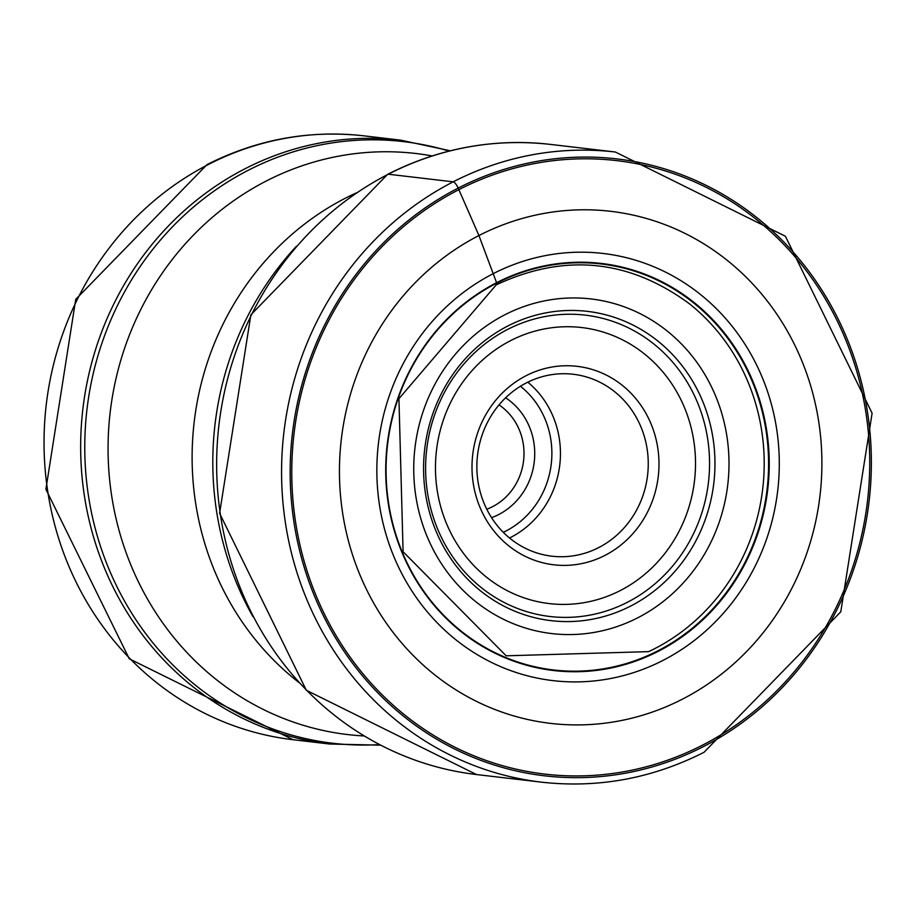 <?xml version="1.0" encoding="UTF-8"?>
<svg xmlns="http://www.w3.org/2000/svg" width="918" height="918" viewBox="0 0 918 918"><rect width="100%" height="100%" fill="white"/><g stroke="black" fill="none" stroke-linecap="round" stroke-linejoin="round"><path stroke-width="1.38" d="M703.349 746.632A310.571 290.329 -83.3 0 1 317.272 602.633A310.571 290.329 -83.3 0 1 458.174 188.098A310.571 290.329 -83.3 0 1 844.25 332.098A310.571 290.329 -83.3 0 1 703.349 746.632M496.225 284.855C564.559 252.966 628.956 259.278 689.429 303.789A202.385 189.188 96.7 0 1 654.729 648.647A202.385 189.188 -83.3 0 1 648.647 651.631L506.174 655.808L403.094 551.729L398.928 398.699L496.225 284.855L496.649 283.169A50.88 15.308 -117.2 0 0 496.581 282.698A204.932 191.575 96.7 0 1 751.349 377.723A204.932 191.575 96.7 0 1 658.378 651.264A204.932 191.575 -83.3 0 1 403.61 556.239A204.932 191.575 -83.3 0 1 496.581 282.698L478.921 235.547A257.797 240.998 96.7 0 1 799.394 355.071A257.797 240.998 96.7 0 1 682.43 699.16A257.797 240.998 -83.3 0 1 361.956 579.637A257.797 240.998 -83.3 0 1 478.921 235.536A3525.602 1060.565 -117.2 0 0 458.851 189.659A308.827 288.7 96.7 0 0 318.741 601.875A308.827 288.7 96.7 0 0 702.66 745.072A308.827 288.7 96.7 0 0 842.77 332.855A308.827 288.7 96.7 0 0 458.851 189.659L458.174 188.098A6.655 2.008 -117.2 0 0 453.194 181.833L388.28 174.213A317.226 296.56 -83.3 0 1 550.444 144.401L615.358 152.021A317.226 296.56 96.7 0 0 453.194 181.833A317.226 296.56 96.7 0 0 285.142 521.011A317.226 296.56 96.7 0 0 541.471 782.159C598.077 788.459 652.273 778.498 704.049 752.278L840.796 611.79L872.1 413.215L785.395 236.236L615.358 152.021M499.013 404.884A58.282 54.483 -83.3 0 1 518.911 428.924A58.282 54.483 -83.3 0 1 492.473 506.725A58.282 54.483 -83.3 0 1 486.781 509.238M505.611 397.792A66.612 62.263 -83.3 0 1 528.917 425.642A66.612 62.263 -83.3 0 1 498.692 514.55A66.612 62.263 -83.3 0 1 491.555 517.66M526.404 382.875A91.593 85.615 -83.3 0 1 573.222 374.257A91.593 85.615 -83.3 0 1 640.259 425.332A91.593 85.615 -83.3 0 1 598.708 547.587A91.593 85.615 -83.3 0 1 551.89 556.193A91.593 85.615 -83.3 0 1 484.853 505.118A91.593 85.615 -83.3 0 1 526.404 382.875M604.928 555.413A99.913 93.407 -83.3 0 1 480.722 509.088A99.913 93.407 -83.3 0 1 526.048 375.726A99.913 93.407 -83.3 0 1 650.265 422.05A99.913 93.407 -83.3 0 1 604.928 555.413M541.471 782.159L476.545 774.551A317.226 296.56 -83.3 0 1 220.217 513.391A317.226 296.56 -83.3 0 1 388.28 174.213M658.011 650.759A204.393 191.07 -83.3 0 1 403.92 555.987A204.393 191.07 -83.3 0 1 496.649 283.169A204.393 191.07 96.7 0 1 750.74 377.941A204.393 191.07 96.7 0 1 658.011 650.759M662.957 660.421A215.042 201.031 -83.3 0 1 395.624 560.714A215.042 201.031 -83.3 0 1 493.184 273.679A215.042 201.031 96.7 0 1 760.517 373.385A215.042 201.031 96.7 0 1 662.957 660.421M296.365 246.311A302.642 282.916 96.7 0 0 252.943 616.632M299.004 682.544A283.203 264.751 -83.3 0 1 345.34 198.208A283.203 264.751 -83.3 0 1 356.436 192.837M432.137 155.934A292.532 273.472 96.7 0 0 266.323 180.984A292.532 273.472 96.7 0 0 112.753 502.398A292.532 273.472 96.7 0 0 364.125 735.961M379.49 744.59A302.883 283.134 -83.3 0 1 92.752 518.383A302.883 283.134 -83.3 0 1 248.411 170.186A302.883 283.134 -83.3 0 1 248.629 170.082A302.883 283.134 -83.3 0 1 449.086 151.091M450.29 150.793L400.546 140.133A304.019 284.201 96.7 0 0 245.14 168.705A304.019 284.201 96.7 0 0 244.922 168.809A304.019 284.201 96.7 0 0 84.1 493.873A304.019 284.201 96.7 0 0 329.734 744.028L380.591 745.164M329.734 744.028L293.106 739.724A304.019 284.201 -83.3 0 1 47.484 489.638A304.019 284.201 -83.3 0 1 208.202 164.574A304.019 284.201 -83.3 0 1 208.501 164.414A304.019 284.201 -83.3 0 1 363.918 135.841L400.546 140.133M520.426 386.249A84.926 79.396 -83.3 0 1 505.921 531.029A84.926 79.396 -83.3 0 1 505.715 531.132A84.926 79.396 96.7 0 1 503.293 532.314M509.513 537.982A91.593 85.615 96.7 0 0 510.672 537.409A91.593 85.615 96.7 0 0 510.901 537.294A91.593 85.615 96.7 0 0 527.793 382.175M620.338 590.526A138.962 129.897 -83.3 0 1 620.132 590.63A138.962 129.897 96.7 0 1 447.548 525.991A138.962 129.897 96.7 0 1 510.637 340.624A138.962 129.897 96.7 0 1 510.844 340.509A138.962 129.897 -83.3 0 1 683.44 405.159A138.962 129.897 -83.3 0 1 620.338 590.526M627.246 602.357A151.711 141.831 96.7 0 0 627.476 602.242A151.711 141.831 96.7 0 0 696.36 399.858A151.711 141.831 96.7 0 0 507.929 329.275A151.711 141.831 96.7 0 0 507.7 329.39A151.711 141.831 96.7 0 0 438.815 531.774A151.711 141.831 96.7 0 0 627.246 602.357M507.803 326.005A155.704 145.56 -83.3 0 1 701.295 398.033A155.704 145.56 -83.3 0 1 631.045 605.869A155.704 145.56 -83.3 0 1 630.723 606.029A155.704 145.56 -83.3 0 1 437.243 534.001A155.704 145.56 -83.3 0 1 507.493 326.165A155.704 145.56 -83.3 0 1 507.803 326.005M637.861 617.745A168.464 157.483 -83.3 0 1 428.442 539.635A168.464 157.483 -83.3 0 1 504.866 314.782A168.464 157.483 -83.3 0 1 714.296 392.893A168.464 157.483 -83.3 0 1 637.861 617.745M476.545 774.551L306.348 690.29L219.597 513.323L250.866 314.817L387.66 174.317C439.481 148.073 493.746 138.102 550.444 144.401M363.918 135.841C309.194 129.771 256.879 139.375 206.963 164.655L75.735 299.348L45.9 489.283L129.266 658.791L293.106 739.724"/></g></svg>
